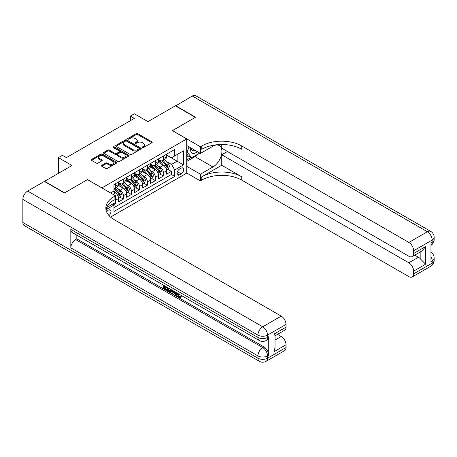 <?xml version="1.0" encoding="UTF-8"?>
<svg xmlns="http://www.w3.org/2000/svg" width="457" height="457" viewBox="0 0 457 457"><rect width="100%" height="100%" fill="white"/><g stroke="black" fill="none" stroke-linecap="round" stroke-linejoin="round"><path stroke-width="0.69" d="M142.453 147.542A0.777 0.451 0 0 0 143.549 147.542L151.89 142.727A1.108 0.64 0 0 0 152.215 142.276A1.108 0.64 0 0 0 151.89 141.819L137.763 133.667A1.108 0.64 0 0 0 136.192 133.667L127.851 138.477A0.777 0.451 0 0 0 127.629 138.797A0.777 0.451 0 0 0 127.851 139.111A0.777 0.451 0 0 0 128.954 139.111L130.034 138.488A3.553 2.051 0 0 1 135.055 138.488L136.232 139.168A3.553 2.051 0 0 1 137.271 140.619A3.553 2.051 0 0 1 136.232 142.07L135.152 142.693A0.777 0.451 0 0 0 134.924 143.012A0.777 0.451 0 0 0 135.152 143.327A0.777 0.451 0 0 0 136.249 143.327L137.329 142.704A3.553 2.051 0 0 1 142.356 142.704L143.532 143.384A3.553 2.051 0 0 1 144.572 144.835A3.553 2.051 0 0 1 143.532 146.286L142.453 146.908A0.777 0.451 0 0 0 142.224 147.223A0.777 0.451 0 0 0 142.453 147.542L142.453 146.908M108.995 215.584A3.616 2.091 120 0 0 110.834 212.442A3.616 2.091 120 0 0 110.177 209.946A3.616 2.091 120 0 0 108.366 210.129A3.616 2.091 120 0 0 106.63 211.917M101.74 165.291A1.108 0.64 0 0 0 101.414 165.748A1.108 0.64 0 0 0 101.74 166.199L105.698 168.484A1.108 0.64 0 0 0 107.269 168.484L116.529 163.138A1.108 0.64 0 0 0 116.855 162.686A1.108 0.64 0 0 0 116.529 162.235L102.402 154.078A1.108 0.64 0 0 0 100.837 154.078L91.571 159.424A1.108 0.64 0 0 0 91.246 159.876A1.108 0.64 0 0 0 91.571 160.333L96.358 163.098A1.108 0.64 0 0 0 97.929 163.098L101.894 160.807A1.108 0.64 0 0 0 102.219 160.356A1.108 0.64 0 0 0 101.894 159.899L99.517 158.528A2.971 1.714 0 0 1 98.649 157.317A2.971 1.714 0 0 1 100.483 155.734A2.971 1.714 0 0 1 103.722 156.105L113.022 161.475A2.971 1.714 0 0 1 113.89 162.686A2.971 1.714 0 0 1 112.056 164.269A2.971 1.714 0 0 1 108.823 163.897L107.269 163.006A1.108 0.64 0 0 0 105.698 163.006L101.74 165.291L101.74 166.199L105.698 163.926L105.698 163.006M87.578 179.658L101.968 187.873L186.724 138.939L172.335 130.633L195.322 117.358L175.334 105.818L147.948 121.631L134.352 113.782L130.354 116.089L134.352 118.397L66.391 157.636L62.392 155.329L58.393 157.636L58.393 173.334M87.578 179.567L64.591 192.837L44.597 181.298L71.983 165.485L58.393 157.636M130.108 154.397A1.108 0.64 0 0 0 131.679 154.397L140.939 149.051A1.108 0.64 0 0 0 141.264 148.594A1.108 0.64 0 0 0 140.939 148.142L126.812 139.985A1.108 0.64 0 0 0 125.247 139.985L115.981 145.332A1.108 0.64 0 0 0 115.655 145.783A1.108 0.64 0 0 0 115.981 146.24L130.108 154.397M113.587 147.708A0.777 0.451 0 0 1 114.376 147.817L128.72 156.1L119.477 161.441A1.108 0.64 0 0 1 117.906 161.441L103.779 153.284L103.779 152.381A1.108 0.64 0 0 0 103.453 152.832A1.108 0.64 0 0 0 103.779 153.284M103.779 152.381L107.743 150.09A1.108 0.64 0 0 1 109.309 150.09L115.038 153.398A1.108 0.64 0 0 0 116.609 153.398L119.237 151.878A1.108 0.64 0 0 0 119.563 151.427A1.108 0.64 0 0 0 119.237 150.976L113.273 147.531A0.777 0.451 0 0 1 113.045 147.211A0.777 0.451 0 0 1 113.525 146.8A0.777 0.451 0 0 1 114.376 146.897L128.737 155.186A1.108 0.64 0 0 1 129.063 155.643A1.108 0.64 0 0 1 128.737 156.094L128.737 155.186M113.742 204.667L115.404 203.708L114.364 203.108M115.484 200.292L118.603 198.492L118.603 201.863L123.401 199.092L119.763 196.996M118.192 189.027L120.202 190.186A4.524 2.611 60 0 1 123.401 195.722L126.595 193.877L126.595 197.247L131.393 194.476L127.754 192.374M126.189 184.411L128.194 185.565A4.524 2.611 60 0 1 131.393 191.106L134.592 189.261L134.592 192.631L139.391 189.861L135.752 187.758M134.187 179.79L136.192 180.949A4.524 2.611 60 0 1 139.391 186.49L142.59 184.645L142.59 188.016L147.388 185.245L143.749 183.143M142.178 175.174L144.189 176.333A4.524 2.611 60 0 1 147.388 181.875L150.587 180.029L150.587 183.4L155.386 180.629L151.747 178.527M150.176 170.558L152.187 171.718A4.524 2.611 60 0 1 155.386 177.259L158.579 175.414L158.579 178.784L163.377 176.014L163.377 172.643A4.524 2.611 -120 0 0 160.178 167.102L158.173 165.942M159.739 173.911L163.377 176.014M118.603 198.492A4.524 2.611 -120 0 0 115.404 192.951L113.005 191.569M126.595 193.877A4.524 2.611 -120 0 0 123.401 188.335L118.454 185.485M134.592 189.261A4.524 2.611 -120 0 0 131.393 183.72L126.452 180.863M142.59 184.645A4.524 2.611 -120 0 0 139.391 179.104L134.444 176.248M150.587 180.029A4.524 2.611 -120 0 0 147.388 174.488L142.441 171.632M158.579 175.414A4.524 2.611 -120 0 0 155.386 169.873L150.439 167.016M181.212 168.165L179.452 169.181A3.507 2.022 120 0 0 177.162 172.266A3.507 2.022 120 0 0 177.699 175.077A3.507 2.022 120 0 0 179.452 174.905L181.212 173.888A3.507 2.022 120 0 0 183.503 170.798A3.507 2.022 120 0 0 182.96 167.987A3.507 2.022 120 0 0 181.212 168.165M110.531 217.098L186.724 173.106L186.724 138.939M113.222 203.765L113.964 205.05L113.964 211.511L174.734 176.425L174.734 169.964L171.535 164.423L166.171 161.327M113.964 205.05L106.013 209.637M110.605 192.951L113.964 191.015L113.964 184.554L174.734 149.468L174.734 155.928L183.531 150.85L183.531 164.886L174.734 169.964M118.603 182.611L120.202 183.537A4.524 2.611 60 0 0 122.465 183.76L125.658 181.915A4.524 2.611 -120 0 0 126.595 179.841L126.595 177.259M126.595 177.996L128.194 178.921A4.524 2.611 60 0 0 130.456 179.144L133.655 177.299A4.524 2.611 -120 0 0 134.592 175.225L134.592 172.643M134.592 173.38L136.192 174.306A4.524 2.611 60 0 0 138.454 174.528L141.653 172.683A4.524 2.611 -120 0 0 142.59 170.61L142.59 168.027M142.59 168.764L144.189 169.684A4.524 2.611 60 0 0 146.451 169.913L149.65 168.062A4.524 2.611 -120 0 0 150.587 165.994L150.587 163.406M150.587 164.149L152.187 165.068A4.524 2.611 60 0 0 154.449 165.297L157.642 163.446A4.524 2.611 -120 0 0 158.579 161.378L158.579 158.79M113.964 207.632L171.375 174.488L171.375 171.398L166.577 174.163L166.577 170.792A4.524 2.611 -120 0 0 163.377 165.257L158.436 162.401M158.579 159.533L160.178 160.453A4.524 2.611 -120 0 0 162.441 160.675A4.524 2.611 -120 0 0 163.377 158.608L163.377 156.02M162.441 160.675L165.64 158.83A4.524 2.611 -120 0 0 166.577 156.762L166.577 154.175M115.404 183.72L115.404 186.307A4.524 2.611 60 0 1 114.467 188.375A4.524 2.611 60 0 1 113.964 188.558M114.467 188.375L117.666 186.53A4.524 2.611 -120 0 0 118.603 184.457L118.603 181.875M123.401 179.104L123.401 181.692A4.524 2.611 60 0 1 122.465 183.76M131.393 174.488L131.393 177.07A4.524 2.611 60 0 1 130.456 179.144M139.391 169.873L139.391 172.455A4.524 2.611 60 0 1 138.454 174.528M147.388 165.257L147.388 167.839A4.524 2.611 60 0 1 146.451 169.913M155.386 160.641L155.386 163.223A4.524 2.611 60 0 1 154.449 165.297M155.386 177.259L155.386 180.629M147.388 181.875L147.388 185.245M139.391 186.49L139.391 189.861M131.393 191.106L131.393 194.476M123.401 195.722L123.401 199.092M115.404 202.508L115.404 203.708M171.535 164.423L177.133 161.195L177.133 154.546L183.531 150.85M166.577 155.1L183.531 164.886M166.577 154.912L171.535 157.774L174.734 155.928M130.354 116.089L130.354 120.705M167.736 169.296L171.375 171.398M171.375 174.488L174.734 176.425M142.761 147.651L143.532 147.205A3.553 2.051 0 0 0 144.572 145.754L144.572 144.835M137.271 140.619L137.271 141.544A3.553 2.051 0 0 1 136.232 142.995L135.461 143.435M151.873 142.733L137.763 134.587A1.108 0.64 0 0 0 136.192 134.587L128.166 139.225M140.927 149.056L126.812 140.91A1.108 0.64 0 0 0 125.247 140.91L115.998 146.246L115.981 145.332M138.979 148.913A0.777 0.451 0 0 0 139.208 148.594A0.777 0.451 0 0 0 138.979 148.279L126.578 141.116A0.777 0.451 0 0 0 125.481 141.116L124.344 141.773A3.553 2.051 0 0 0 123.299 143.224A3.553 2.051 0 0 0 124.344 144.675L132.816 149.57A3.553 2.051 0 0 0 137.843 149.57L138.979 148.913L138.979 149.833A0.777 0.451 0 0 0 139.208 149.519L139.208 148.594M123.299 143.224L123.299 144.149A3.553 2.051 0 0 0 124.344 145.6L124.344 144.675M138.979 149.833L137.843 150.49A3.553 2.051 0 0 1 132.816 150.49L124.344 145.6M103.79 153.295L107.743 151.016L107.743 150.09M119.563 151.427L119.563 152.352A1.108 0.64 0 0 1 119.237 152.804L116.609 154.323A1.108 0.64 0 0 1 115.038 154.323L109.309 151.016A1.108 0.64 0 0 0 107.743 151.016M120.985 156.831A2.971 1.714 0 0 0 124.224 157.202A2.971 1.714 0 0 0 126.052 155.62A2.971 1.714 0 0 0 125.184 154.409L121.91 152.512A1.108 0.64 0 0 0 120.34 152.512L117.712 154.032A1.108 0.64 0 0 0 117.386 154.483A1.108 0.64 0 0 0 117.712 154.94L120.985 156.831L120.985 157.756A2.971 1.714 0 0 0 124.224 158.128A2.971 1.714 0 0 0 126.052 156.54L126.052 155.62M117.386 154.483L117.386 155.409A1.108 0.64 0 0 0 117.712 155.86L117.712 154.94M120.985 157.756L117.712 155.86M113.89 162.686L113.89 163.612A2.971 1.714 0 0 1 112.056 165.194A2.971 1.714 0 0 1 108.823 164.823L107.269 163.926A1.108 0.64 0 0 0 105.698 163.926M98.649 157.317L98.649 158.242A2.971 1.714 0 0 0 99.517 159.453L99.517 158.528M101.894 159.899L101.894 160.807L99.517 159.453M116.518 163.149L102.402 155.003A1.108 0.64 0 0 0 100.837 155.003L91.589 160.338M166.508 170.004L168.576 168.81L169.376 166.502A2.999 1.731 -120 0 0 168.21 163.686L164.554 159.459M163.823 165.548L159.493 160.533A8.649 4.993 -120 0 0 158.579 159.579M161.447 164.137L159.025 161.332A7.181 4.147 -120 0 0 158.579 160.853M162.035 160.841L165.731 165.12A2.999 1.731 60 0 1 166.799 167.182C167.251 167.788 167.57 167.599 167.759 166.628A2.999 1.731 -120 0 0 166.691 164.566L163.035 160.333M162.252 160.773L166.222 165.365A1.525 0.88 60 0 1 166.605 165.965L167.759 166.628M166.799 167.182L167.016 167.536M190.815 147.902A7.352 4.244 120 0 0 193.202 153.421A7.352 4.244 120 0 0 197.27 151.633M191.3 148.182A5.033 2.908 120 0 0 192.34 150.53A5.033 2.908 120 0 0 193.077 150.759A5.033 2.908 120 0 0 194.893 150.262M199.76 153.066L191.489 157.848L188.29 155.997L186.724 153.78M191.489 157.848L187.17 151.707L189.044 146.88M186.724 151.45L187.17 151.707M175.574 105.955L192.283 96.033L427.364 231.756A6.786 3.919 120 0 1 430.757 231.419A6.786 6.786 0 0 1 434.15 237.292A6.786 3.919 180 0 1 432.162 240.062L413.654 250.75A6.786 3.919 -120 0 0 408.855 242.439L427.364 231.756A6.786 3.919 60 0 1 432.162 240.062L432.162 242.37L430.962 243.067L430.962 261.53L432.162 260.838L432.162 263.146A6.786 3.919 60 0 1 430.757 266.254L412.248 276.942A6.786 3.919 -120 0 0 413.654 273.834L432.162 263.146A6.786 3.919 0 0 0 434.15 260.376A6.786 6.786 0 0 1 430.757 266.254M175.574 105.681L195.562 117.221L172.415 130.679M186.724 166.319L200.4 174.208L212.916 166.988A12.722 7.346 120 0 0 221.222 155.774A12.722 7.346 120 0 0 219.274 145.583A12.722 7.346 120 0 0 212.916 146.211L200.4 153.438L200.4 146.743L201.76 145.96A28.271 16.321 180 0 1 241.742 145.96L408.855 242.439M200.4 174.208L200.4 180.903L201.76 180.121A28.271 16.321 180 0 1 241.742 180.121L408.855 276.605A6.786 3.919 -120 0 0 412.248 276.942M221.748 165.257L201.76 176.796A28.271 16.321 180 0 1 241.742 176.796L221.748 165.257L221.748 154.774L227.426 151.495M221.748 144.503L221.748 148.222L408.855 256.246A6.786 3.919 -120 0 0 412.248 256.583A6.786 3.919 -120 0 0 413.654 253.475L425.644 246.552L425.644 264.186L420.851 259.387L420.851 251.613M425.644 264.186L413.654 271.11L413.654 273.834M413.654 271.11A6.786 3.919 -120 0 0 408.855 262.798L418.452 257.262A6.786 3.919 60 0 1 420.851 259.387M221.748 154.774L408.855 262.798M192.283 96.033A6.786 3.919 -60 0 1 195.676 95.696L430.757 231.419M186.724 145.543L200.4 153.438M172.415 130.588L200.4 146.743M186.724 173.009L200.4 180.903M413.654 250.75L413.654 253.475M414.762 255.132L418.452 257.262M201.76 145.96L201.76 149.285A28.271 16.321 180 0 1 241.742 149.285L241.742 145.96M412.248 256.583L422.057 250.916L425.644 246.552M198.527 153.78A12.722 7.346 -60 0 1 195.002 156.648L186.724 161.424M186.724 159.944L190.929 157.522M186.724 157.174L188.53 156.14M177.213 293.114L177.145 293.788L177.762 293.434L179.27 296.519L179.83 296.719M177.145 293.788L178.63 296.89L179.567 297.004L180.618 295.908L181.292 296.484L180.092 297.747L178.693 297.564C177.219 296.564 176.482 295.176 176.471 293.4L176.522 292.72M173.3 292.674L172.352 293.834L171.632 293.417L172.843 290.595M175.888 292.349L176.842 295.685L176.202 296.056L175.488 295.645L174.94 293.623L172.895 292.44L172.352 293.834M164.377 286.67L164.377 287.853L167.205 289.487L167.205 290.126L166.571 290.492L163.063 288.47L163.063 284.945M166.902 287.162L166.262 287.761L163.737 286.305L163.737 288.218L164.377 287.853M70.824 229.403L257.931 337.426A6.786 3.919 120 0 0 259.336 340.528L72.229 232.504A6.786 3.919 -60 0 1 70.824 229.403L70.824 247.865A6.786 3.919 -60 0 1 75.622 239.554L76.822 238.862L263.929 346.886A6.786 3.919 60 0 1 268.727 355.198L268.727 336.729A6.786 3.919 60 0 1 267.322 339.837L266.123 340.528A6.786 3.919 -120 0 0 267.528 337.426L268.727 336.729M76.822 238.862L76.822 235.155M171.375 289.749L171.426 290.498L172.055 290.138L171.404 291.96L170.764 292.331L169.21 292.017L167.49 291.023L167.49 287.504M64.351 192.974L87.498 179.612L115.484 195.767L114.124 196.556A28.271 16.321 -0 0 0 105.841 208.095A28.271 16.321 -0 0 0 114.124 219.634L281.238 316.118A6.786 3.919 60 0 1 286.036 324.43L267.528 335.118L267.528 337.426A6.786 3.919 -0 0 1 257.931 337.426L257.931 335.118L22.85 199.395A6.786 3.919 -60 0 1 27.649 191.083L44.358 181.435L64.351 192.974M115.484 195.767L115.484 202.462L106.641 207.569M274.04 334.078L275.034 335.581L275.034 347.44L274.04 351.713L274.04 334.078L286.036 327.155L286.036 324.43M286.036 327.155A6.786 3.919 60 0 1 284.631 330.257L275.034 335.798M22.85 222.473L257.931 358.197A6.786 3.919 120 0 0 259.336 361.304L24.255 225.581A6.786 3.919 -60 0 1 22.85 222.473L22.85 199.395M277.548 334.347L281.238 336.478A6.786 3.919 60 0 1 286.036 344.789L274.04 351.713M268.727 355.198L267.528 355.889L267.528 358.197L286.036 347.514L286.036 344.789M286.036 347.514A6.786 3.919 60 0 1 284.631 350.616L266.123 361.304A6.786 3.919 -120 0 0 267.528 358.197A6.786 3.919 -0 0 1 257.931 358.197L257.931 355.889L70.824 247.865M114.124 196.556L114.124 199.88A28.271 16.321 -0 0 0 105.99 209.757M163.737 288.218L166.571 289.852L167.205 289.487M166.571 289.852L166.571 290.492M163.737 285.339L166.542 286.956M166.262 287.122L166.262 287.761M163.737 285.665L164.023 285.499M171.426 290.498L170.764 292.331M168.165 287.893L168.165 290.778L170.29 291.612L170.701 289.355M168.804 288.264L168.804 290.406L170.929 291.24M168.165 290.778L168.804 290.406M169.159 291.349L169.798 290.978M174.991 291.834L176.202 296.056M173.477 290.96L173.1 291.92L174.74 292.868L174.357 291.469M173.877 291.195L173.74 291.549L174.5 291.989M173.1 291.92L173.74 291.549M178.63 296.89L179.27 296.519M179.978 296.279L180.652 296.85L181.292 296.484M180.652 296.85L180.092 297.747M158.516 174.62L160.578 173.426L161.378 171.118A2.999 1.731 -120 0 0 160.213 168.302L156.557 164.074M155.826 170.164L151.495 165.148A8.649 4.993 -120 0 0 150.587 164.194M153.449 168.759L151.027 165.948A7.181 4.147 -120 0 0 150.587 165.468M154.038 165.457L157.734 169.736A2.999 1.731 60 0 1 158.802 171.798C159.253 172.403 159.573 172.215 159.761 171.244A2.999 1.731 -120 0 0 158.693 169.181L155.037 164.954M154.255 165.388L158.225 169.987A1.525 0.88 60 0 1 158.613 170.581L159.761 171.244M158.802 171.798L159.019 172.158M150.519 179.235L152.587 178.041L153.386 175.734A2.999 1.731 -120 0 0 152.215 172.923L148.565 168.69M147.834 174.78L143.498 169.764A8.649 4.993 -120 0 0 142.59 168.816M145.457 173.374L143.03 170.57A7.181 4.147 -120 0 0 142.59 170.084M146.04 170.073L149.736 174.351A2.999 1.731 60 0 1 150.804 176.413C151.256 177.019 151.575 176.836 151.764 175.859A2.999 1.731 -120 0 0 150.696 173.797L147.045 169.57M146.263 170.004L150.233 174.603A1.525 0.88 60 0 1 150.616 175.197L151.764 175.859M150.804 176.413L151.027 176.773M142.521 183.851L144.589 182.657L145.389 180.349A2.999 1.731 -120 0 0 144.223 177.539L140.567 173.306M139.836 179.395L135.5 174.38A8.649 4.993 -120 0 0 134.592 173.432M137.46 177.99L135.038 175.185A7.181 4.147 -120 0 0 134.592 174.7M138.048 174.688L141.744 178.967A2.999 1.731 60 0 1 142.812 181.035C143.258 181.635 143.578 181.452 143.772 180.481A2.999 1.731 -120 0 0 142.704 178.413L139.048 174.186M138.265 174.62L142.236 179.218A1.525 0.88 60 0 1 142.618 179.812L143.772 180.481M142.812 181.035L143.03 181.389M134.524 188.467L136.592 187.273L137.391 184.965A2.999 1.731 -120 0 0 136.226 182.154L132.57 177.922M131.839 184.011L127.509 178.995A8.649 4.993 -120 0 0 126.595 178.047M129.462 182.606L127.04 179.801A7.181 4.147 -120 0 0 126.595 179.315M130.051 179.304L133.747 183.583A2.999 1.731 60 0 1 134.815 185.651C135.266 186.25 135.586 186.068 135.775 185.096A2.999 1.731 -120 0 0 134.706 183.029L131.05 178.801M130.268 179.235L134.238 183.834A1.525 0.88 60 0 1 134.621 184.428L135.775 185.096M134.815 185.651L135.032 186.005M126.532 193.083L128.594 191.894L129.394 189.581A2.999 1.731 -120 0 0 128.228 186.77L124.578 182.537M123.841 188.627L119.511 183.611A8.649 4.993 -120 0 0 118.603 182.663M121.465 187.221L119.043 184.417A7.181 4.147 -120 0 0 118.603 183.931M122.053 183.925L125.749 188.198A2.999 1.731 60 0 1 126.818 190.266C127.269 190.866 127.589 190.683 127.777 189.712A2.999 1.731 -120 0 0 126.709 187.644L123.059 183.417M122.27 183.851L126.241 188.45A1.525 0.88 60 0 1 126.629 189.049L127.777 189.712M126.818 190.266L127.035 190.62M118.534 197.704L120.602 196.51L121.402 194.202A2.999 1.731 -120 0 0 120.231 191.386L116.581 187.159M115.85 193.248L113.936 191.032M113.473 191.837L113.159 191.477M114.061 188.541L117.752 192.82A2.999 1.731 60 0 1 118.82 194.882C119.271 195.482 119.591 195.299 119.78 194.328A2.999 1.731 -120 0 0 118.711 192.266L115.061 188.033M114.279 188.467L118.249 193.065A1.525 0.88 60 0 1 118.631 193.665L119.78 194.328M118.82 194.882L119.043 195.236M113.005 194.339L115.404 192.951M120.202 190.186L123.401 188.335M128.194 185.565L131.393 183.72M136.192 180.949L139.391 179.104M144.189 176.333L147.388 174.488M152.187 171.718L155.386 169.873M160.178 167.102L163.377 165.257M163.377 158.608L166.577 156.762M115.404 186.307L118.603 184.457M123.401 181.692L126.595 179.841M131.393 177.07L134.592 175.225M139.391 172.455L142.59 170.61M147.388 167.839L150.587 165.994M155.386 163.223L158.579 161.378M163.377 172.643L166.577 170.792M177.373 171.672L181.212 173.888M176.973 173.471L179.452 174.905M143.532 147.205L143.532 146.286M135.152 143.327L135.152 142.693M136.232 142.995L136.232 142.07M127.851 139.111L127.851 138.477M136.192 134.587L136.192 133.667M137.763 134.587L137.763 133.667M151.89 142.727L151.89 141.819M125.247 140.91L125.247 139.985M126.812 140.91L126.812 139.985M140.939 149.051L140.939 148.142M132.816 150.49L132.816 149.57M137.843 150.49L137.843 149.57M109.309 151.016L109.309 150.09M115.038 154.323L115.038 153.398M116.609 154.323L116.609 153.398M119.237 152.804L119.237 151.878M114.376 147.817L114.376 146.897M107.269 163.926L107.269 163.006M108.823 164.823L108.823 163.897M91.571 160.333L91.571 159.424M100.837 155.003L100.837 154.078M102.402 155.003L102.402 154.078M116.529 163.138L116.529 162.235M166.051 168.467L169.358 166.559M159.493 160.533L159.904 160.293M166.691 164.566L168.21 163.686M164.303 165.942L165.731 165.12M201.76 176.796L201.76 180.121M241.742 176.796L241.742 180.121M430.962 256.48A6.786 3.919 60 0 1 432.162 260.838A6.786 3.919 180 0 0 434.15 258.068A6.786 6.786 0 0 0 430.962 252.315M432.162 242.37A6.786 3.919 60 0 1 430.962 245.346A6.786 6.786 0 0 0 434.15 239.605A6.786 3.919 0 0 1 432.162 242.37M195.002 156.648L212.916 166.988M27.649 191.083L262.729 326.806L281.238 316.118M75.622 239.554L262.729 347.583L263.929 346.886M275.034 340.059L281.238 336.478M262.729 326.806A6.786 3.919 120 0 0 257.931 335.118A6.786 3.919 180 0 0 267.528 335.118A6.786 3.919 -120 0 0 262.729 326.806M262.729 347.583A6.786 3.919 120 0 0 257.931 355.889A6.786 3.919 180 0 0 267.528 355.889A6.786 3.919 -120 0 0 262.729 347.583M158.059 173.083L161.361 171.175M151.495 165.148L151.907 164.908M158.693 169.181L160.213 168.302M156.305 170.558L157.734 169.736M150.062 177.699L153.363 175.791M143.498 169.764L143.909 169.524M150.696 173.797L152.215 172.923M148.308 175.18L149.736 174.351M142.064 182.314L145.366 180.406M135.5 174.38L135.912 174.14M142.704 178.413L144.223 177.539M140.31 179.795L141.744 178.967M134.067 186.93L137.374 185.022M127.509 178.995L127.92 178.761M134.706 183.029L136.226 182.154M132.319 184.411L133.747 183.583M126.075 191.546L129.377 189.644M119.511 183.611L119.923 183.377M126.709 187.644L128.228 186.77M124.321 189.027L125.749 188.198M118.077 196.167L121.379 194.259M118.711 192.266L120.231 191.386M116.324 193.642L117.752 192.82M434.15 258.068L434.15 260.376M434.15 237.292L434.15 239.605M259.336 340.528A6.786 6.786 0 0 0 266.123 340.528M259.336 361.304A6.786 6.786 0 0 0 266.123 361.304"/></g></svg>
